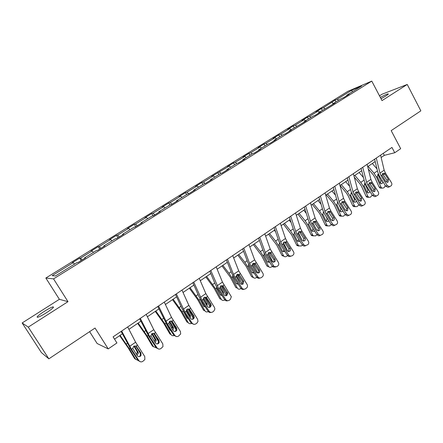 <?xml version="1.0" encoding="UTF-8"?>
<svg xmlns="http://www.w3.org/2000/svg" width="443" height="443" viewBox="0 0 443 443"><rect width="100%" height="100%" fill="white"/><g stroke="black" fill="none" stroke-linecap="round" stroke-linejoin="round"><path stroke-width="0.66" d="M46.609 312.631C52.529 308.699 54.616 306.783 52.878 306.894C50.989 307.475 48.038 309.02 44.04 311.529C38.092 315.46 35.983 317.393 37.705 317.315C39.61 316.728 42.578 315.167 46.609 312.631M381.024 98.745L385.825 95.981C388.068 94.525 388.804 93.822 388.029 93.872C386.601 94.198 384.037 95.383 380.327 97.421M89.619 331.657L97.128 343.502L108.23 348.907L116.93 342.954L113.098 336.863L391.944 147.436L394.746 152.746L400.682 148.682L391.186 130.624L420.85 110.85L407.233 84.458L381.999 94.237L379.496 95.832M22.15 322.969L41.409 352.589L48.857 358.836L28.258 327.111L67.995 301.666L53.537 278.874L45.834 278.027L59.379 299.307L22.15 322.969L28.258 327.111M53.537 278.874L371.777 81.108L347.927 91.291L45.834 278.027M351.869 90.15L337.223 99.215L335.008 100.14L323.512 107.704L321.352 108.59L316.025 111.885L318.168 111.01L309.53 116.359L307.431 117.207L301.999 120.562L304.081 119.732L295.276 125.181L293.233 125.989L287.701 129.411L289.716 128.625L280.735 134.185L278.758 134.949L273.109 138.438L275.064 137.695L265.9 143.366L263.989 144.08L258.23 147.646L260.119 146.949L250.766 152.735L248.927 153.405L243.052 157.038L244.863 156.39L235.322 162.299L233.55 162.913L227.558 166.629L229.297 166.025L211.743 176.414L213.399 175.865L203.453 182.023L201.842 182.533L195.596 186.403L197.174 185.91L187.018 192.201L185.49 192.655L179.105 196.603L180.6 196.171L170.223 202.595L168.783 202.988L162.265 207.025L163.672 206.654L153.068 213.216L151.722 213.548L145.06 217.668L146.373 217.363L135.536 224.069L134.284 224.335L127.479 228.549L128.691 228.306L117.617 235.161L116.47 235.36L109.51 239.669L110.617 239.491L99.298 246.502L98.252 246.629L91.136 251.031L92.138 250.932L80.56 258.103L79.629 258.153L72.353 262.655L73.239 262.633L52.147 275.69L55.419 275.961L77.071 262.533L78.023 262.505L85.577 257.815L84.58 257.87L96.452 250.505L97.526 250.4L104.908 245.815L103.789 245.954L115.396 238.755L116.587 238.567L123.796 234.092L122.567 234.303L133.913 227.265L135.209 227.01L142.258 222.63L140.918 222.918L152.01 216.034L153.411 215.708L160.305 211.427L158.865 211.782L169.713 205.054L171.208 204.66L177.953 200.474L176.414 200.895L187.024 194.316L188.618 193.851L195.213 189.759L193.585 190.246L203.963 183.806L205.646 183.28L212.097 179.277L210.381 179.825L220.542 173.523L222.308 172.942L228.621 169.021L226.822 169.625L236.767 163.456L238.616 162.819L244.796 158.982L242.914 159.641L252.654 153.599L254.581 152.907L260.634 149.153L258.673 149.861L268.209 143.947L270.213 143.205L276.139 139.528L274.106 140.287L283.442 134.495L285.519 133.703L291.322 130.098L289.224 130.912L306.202 120.867L304.036 121.72L313.002 116.16L315.206 115.274L320.782 111.813L318.55 112.716L335.069 102.948L332.776 103.889L341.392 98.545L343.718 97.576L349.073 94.254L346.725 95.239L361.615 85.997L351.869 90.15L352.279 91.79M84.757 258.324L84.58 257.87M80.56 258.103L82.132 259.952M92.138 250.932L93.412 252.394M103.955 246.408L103.789 245.954M99.298 246.502L100.893 248.307M110.617 239.491L111.913 240.914M122.711 234.762L122.567 234.303M117.617 235.161L119.239 236.922M128.691 228.306L130.004 229.69M141.051 223.383L140.918 222.918M135.536 224.069L137.186 225.78M146.373 217.363L147.702 218.715M158.982 212.252L158.865 211.782M153.068 213.216L154.734 214.888M163.672 206.654L165.012 207.972M176.519 201.366L176.414 200.895M170.223 202.595L171.912 204.223M180.6 196.171L181.962 197.456M193.669 190.717L193.585 190.246M187.018 192.201L188.724 193.79M197.174 185.91L198.547 187.167M210.453 180.301L210.381 179.825M203.453 182.023L205.059 183.463M213.399 175.865L214.789 177.089M226.882 170.101L226.822 169.625M219.551 172.056L221.046 173.357M229.297 166.025L230.698 167.221M242.963 160.117L242.914 159.641M235.322 162.299L236.728 163.478M244.863 156.39L246.275 157.553M258.712 150.343L258.673 149.861M250.766 152.735L252.183 153.887M260.119 146.949L261.542 148.084M274.134 140.774L274.106 140.287M265.9 143.366L267.328 144.49M275.064 137.695L276.498 138.803M289.24 131.394L289.224 130.912M280.735 134.185L282.174 135.281M289.716 128.625L291.162 129.705M304.036 122.207L304.036 121.72M295.276 125.181L296.721 126.255M304.081 119.732L305.537 120.789M318.545 113.203L318.55 112.716M309.53 116.359L310.986 117.406M318.168 111.01L319.63 112.046M332.759 104.376L332.776 103.889M323.512 107.704L324.979 108.729M331.979 102.46L333.452 103.468M346.697 95.727L346.725 95.239M337.223 99.215L338.696 100.218M108.23 348.907L95.046 328.041L48.857 358.836M371.777 81.108L382.004 100.611L407.233 84.458M381.146 157.492L384.302 155.343L394.746 152.746M114.532 339.144L122.373 333.806M128.924 329.343L140.863 321.208M147.369 316.773L158.932 308.893M165.405 304.485L176.607 296.854M183.042 292.469L193.89 285.076M200.286 280.718L210.802 273.553M217.159 269.222L227.348 262.278M233.671 257.976L243.545 251.247M249.83 246.967L259.399 240.444M265.645 236.185L274.926 229.862M281.133 225.631L290.132 219.501M296.306 215.298L305.033 209.351M311.169 205.17L319.63 199.405M325.727 195.252L333.933 189.659M339.997 185.528L347.96 180.107M353.985 175.998L361.704 170.738M367.696 166.657L375.188 161.551M73.239 262.633L74.49 264.133M383.245 153.344L384.302 155.343M335.008 100.14L335.955 101.918M321.352 108.59L322.316 110.379M307.431 117.207L308.411 119.006M293.233 125.989L294.23 127.805M278.758 134.949L279.771 136.776M263.989 144.08L265.019 145.924M248.927 153.405L249.974 155.26M233.55 162.913L234.618 164.785M217.862 172.626L218.947 174.509M201.842 182.533L202.949 184.438M185.49 192.655L186.614 194.571M168.783 202.988L169.968 204.987M151.722 213.548L153.062 215.791M134.284 224.335L135.713 226.694M116.47 235.36L117.921 237.736M98.252 246.629L99.736 249.027M79.629 258.153L81.135 260.573M67.995 301.666L59.379 299.307M380.587 155.15L384.164 170.184L385.344 172.914L391.451 182.649C392.116 183.939 391.983 185.008 391.042 185.844L389.602 186.713L387.254 185.606L381.13 175.849L382.038 175.212L382.735 173.479L383.782 173.263L385.061 174.193L388.422 179.548L388.09 182.106L387.647 182.311L385.731 181.436L382.038 175.212M374.617 159.203L377.84 172.427L379.623 176.513L385.726 186.232L387.254 185.606M376.295 158.062L379.939 173.113L381.13 175.849M386.955 182.328L386.889 180.201L382.503 173.678M388.544 187.14L388.068 187.334L385.726 186.232M368.294 169.021L373.056 174.564L374.712 177.156L379.142 187.062L380.963 187.084L381.966 188.142L383.544 187.965L384.369 187.378L385.332 185.611M368.122 166.369L374.036 173.235L376.528 177.145L380.963 187.084M372.325 163.506L376.982 168.899M382.913 181.757L382.132 183.574L380.886 183.718L380.066 182.859L377.303 176.602L378.294 174.165M381.357 188.131L380.138 188.114L379.142 187.062M380.465 183.435L380.902 180.999L382.436 180.999M378.981 175.4L378.477 175.55L380.902 180.999M378.477 175.55L377.608 174.658M367.109 164.303L370.891 179.371L372.098 182.117L378.272 191.941C378.942 193.242 378.804 194.322 377.846 195.18L376.306 196.077L373.992 194.953L367.795 185.108L368.726 184.46L369.44 182.704L370.592 182.499L371.804 183.413L375.199 188.818L374.856 191.409L374.352 191.631L372.458 190.739L368.726 184.46M361.1 168.384L364.506 181.63L366.328 185.744L372.502 195.551L373.992 194.953M362.734 167.277L366.577 182.355L367.795 185.108M373.731 191.647L373.709 189.438L369.29 182.876M375.393 196.437L374.806 196.67L372.502 195.551M353.359 173.645L357.351 188.74L358.592 191.503L364.833 201.41C365.514 202.728 365.364 203.824 364.39 204.694L362.728 205.63L360.475 204.489L354.206 194.549L355.153 193.89L355.884 192.112L357.163 191.924L358.287 192.81L361.721 198.265L361.361 200.889L360.785 201.133L358.924 200.23L355.153 193.89M347.318 177.748L350.911 191.022L352.778 195.153L359.018 205.054L360.475 204.489M348.896 176.674L352.96 191.78L354.206 194.549M360.248 201.144L360.27 198.857L355.84 192.262M361.997 205.912L361.266 206.189L359.018 205.054M354.289 177.156L359.838 183.673L361.51 186.293L366.04 196.255L367.834 196.31L368.759 197.323L370.464 197.179L372.236 195.13M354.849 175.411L360.779 182.372L363.299 186.315L367.834 196.31M359.129 172.493L363.459 177.554M369.816 191.282L369.025 192.76L367.673 192.877L366.915 192.057L364.091 185.761L364.739 183.48M368.327 197.307L366.965 197.262L366.04 196.255M367.325 192.639L367.834 190.125L369.097 190.147M365.647 184.559L365.353 184.642L367.834 190.125M365.353 184.642L364.445 183.745M340.063 185.484L346.371 192.965L348.06 195.607L352.694 205.624L354.455 205.718L355.292 206.671L357.141 206.571L358.852 204.793M341.315 184.631L347.268 191.686L349.815 195.662L354.455 205.718M345.678 181.658L349.643 186.337M356.421 200.934L355.663 202.124L354.201 202.207L353.508 201.432L350.623 195.103L351.282 192.788M355.175 206.599L353.531 206.576L352.694 205.624M353.935 202.019L354.516 199.422L355.491 199.461M352.052 193.896L354.516 199.422M351.98 193.918L351.028 193.01M339.338 183.169L343.552 198.292L344.82 201.072L351.133 211.073C351.82 212.402 351.664 213.509 350.668 214.395L348.857 215.364L346.681 214.207L340.346 204.179L341.309 203.509L342.057 201.703L343.48 201.543L344.499 202.401L347.976 207.905L347.6 210.563L346.924 210.829L345.125 209.904L341.309 203.509M333.263 187.3L337.045 200.596L338.956 204.749L345.269 214.739L346.681 214.207M334.786 186.265L339.067 201.399L340.346 204.179M346.492 210.824L346.564 208.459L342.134 201.836M348.348 215.553L347.439 215.896L345.269 214.739M325.035 192.888L329.47 208.038L330.771 210.829L337.156 220.924C337.848 222.264 337.688 223.388 336.669 224.291L334.675 225.293L332.615 224.125L326.209 213.997L327.194 213.316L327.958 211.483L329.542 211.372L330.445 212.175L333.961 217.734C334.515 218.809 334.382 219.706 333.568 220.426L332.759 220.708L331.048 219.772L327.194 213.316M318.921 197.041L322.903 210.359L324.863 214.539L331.248 224.623L332.615 224.125M320.389 196.044L324.896 211.206L326.209 213.997M332.46 220.703L332.588 218.255L328.169 211.61M334.382 225.426L333.297 225.786L331.248 224.623M310.438 202.805L315.106 217.978L316.44 220.786L322.897 230.975C323.6 232.331 323.429 233.467 322.393 234.386L320.151 235.41L318.268 234.236L311.783 224.02L312.791 223.322L313.572 221.467L315.333 221.417L319.658 227.757C320.217 228.848 320.084 229.756 319.248 230.487L318.273 230.786L316.69 229.839L312.791 223.322M304.286 206.981L308.478 220.321L310.482 224.523L316.944 234.701L318.268 234.236M305.698 206.028L310.443 221.207L311.783 224.02M318.146 230.775L318.329 228.245L313.738 221.467L315.333 221.417M320.128 235.499L318.816 235.87L316.944 234.701M326.314 194.854L332.638 202.434L334.349 205.103L339.083 215.176L340.811 215.304L341.553 216.19L343.552 216.145L345.186 214.611M327.521 194.028L333.49 201.177L336.065 205.192L340.811 215.304M331.973 190.999L335.517 195.23M342.732 210.73L342.04 211.671L340.457 211.71L339.842 210.984L336.89 204.622L337.638 202.257M341.536 216.178L339.825 216.057L339.083 215.176M340.307 211.555L340.938 208.908L341.608 208.946M339.083 204.954L340.938 208.908M337.843 202.717L337.383 202.462M312.287 204.406L318.633 212.092L320.361 214.789L325.212 224.911L326.901 225.083L327.538 225.88L329.697 225.908L331.231 224.595M313.45 203.614L319.442 210.862L322.044 214.916L326.901 225.083M317.991 200.524L321.075 204.24M327.172 213.05L328.313 215.453M328.756 220.686L328.152 221.406L326.436 221.389L325.91 220.73L322.886 214.334L323.346 212.158M327.626 225.947L325.843 225.714L325.212 224.911M326.347 221.317L327.089 218.576L327.438 218.604M326.103 216.494L327.089 218.576M297.989 214.152L306.102 224.662L311.058 234.845L312.714 235.05L313.234 235.748L315.571 235.87L316.978 234.751M299.103 213.393L305.111 220.741L307.741 224.828L312.714 235.05M303.732 210.237L306.285 213.349M312.819 222.591L315.172 227.453M314.48 230.814L313.982 231.335L312.127 231.246L311.695 230.67L308.599 224.236L309.015 222.093M313.434 235.909L311.579 235.538L311.058 234.845M312.138 231.252L312.996 228.483M283.398 224.092L291.549 234.735L296.627 244.973L298.239 245.223L298.643 245.799L301.157 246.026L302.419 245.084M284.467 223.366L290.492 230.814L293.155 234.945L298.239 245.223M289.19 220.143L291.134 222.541M298.239 232.453L301.932 239.951M299.894 241.125L299.534 241.457L297.53 241.285L297.192 240.809L294.03 234.336L294.396 232.237M298.953 246.064L297.026 245.549L296.627 244.973M297.635 241.385L298.792 239.392M268.519 234.231L276.709 245.012L281.903 255.306L283.476 255.6L283.753 256.032C284.556 256.874 285.453 256.995 286.455 256.386L287.546 255.611M269.532 233.539L275.579 241.097L278.265 245.267L283.476 255.6M274.35 230.255L275.601 231.811M283.393 242.581L287.745 251.259M284.999 251.624L282.64 251.513L282.401 251.153L279.162 244.647L279.455 242.62M284.168 256.419L281.903 255.306M282.833 251.718L284.063 250.162M253.33 244.58L261.558 255.506L266.88 265.855L268.569 266.459C269.377 267.45 270.341 267.616 271.448 266.963L272.345 266.332M254.293 243.921L260.351 251.591L263.076 255.799L268.408 266.193M259.21 240.571L259.648 241.125M268.264 252.97L272.971 262.184M269.776 262.317L267.439 261.94L263.984 255.168L264.183 253.28M269.41 257.544L267.76 254.31M269.073 266.985L266.88 265.855M267.727 262.256L268.962 261.043M237.83 255.14L246.098 266.21L251.541 276.62L253.069 277.085C253.889 278.237 254.908 278.459 256.137 277.755L256.824 277.268M238.733 254.526L244.813 262.3L247.565 266.553L253.025 277.002M252.842 263.613L257.837 273.176C258.745 272.384 258.906 271.426 258.324 270.302L253.474 263.253M254.216 273.209L251.934 272.567L248.495 265.905L248.595 264.189M254.941 270.224L252.183 264.692M255.079 270.258L255.246 270.706M253.662 277.761L251.541 276.62M252.294 273.01L253.496 272.085M222.004 265.922L230.31 277.141L235.886 287.607L237.321 288.039C238.146 289.262 239.203 289.506 240.505 288.77L240.975 288.437M222.851 265.346L228.942 273.237L231.728 277.534L237.321 288.039M237.116 274.51L242.21 284.135M238.312 284.301L236.158 283.487L232.736 277.036L232.697 275.347M238.799 281.039L239.414 281.216L236.34 275.419M239.414 281.216L239.652 282.368M236.534 283.98L237.669 283.304M205.845 276.93L214.185 288.304L219.9 298.826L221.284 299.307C222.131 300.537 223.211 300.775 224.54 300.022L224.789 299.85M206.626 276.399L215.553 288.747L221.284 299.307M221.074 285.68L226.251 295.282M222.048 295.608L220.093 294.722L216.677 288.426L216.472 286.776M222.264 292.026L223.416 292.402L220.199 286.444M223.416 292.402L223.577 294.058M220.437 295.182L221.472 294.717M219.878 287.978L221.035 290.11M189.338 288.177L197.722 299.706L203.575 310.283L204.91 310.82C205.774 312.055 206.881 312.287 208.232 311.512L208.232 311.512M190.058 287.684L199.034 300.199L204.91 310.82M204.705 297.115L209.932 306.628M205.414 307.121L203.68 306.202L199.915 298.914M205.989 304.203L205.735 303.322L207.075 303.826L203.73 297.751M207.075 303.826L207.086 305.903M203.985 306.611L204.893 306.323M203.226 298.765L205.735 303.322M172.482 299.662L180.899 311.351L186.902 321.989L188.175 322.576C188.967 323.733 190.025 324.005 191.337 323.401M173.135 299.219L182.156 311.9L188.175 322.576M188.009 308.843L193.242 318.174M188.386 318.849L186.918 317.924L183.064 310.709M189.288 316.546L189.1 314.94L190.385 315.499L186.929 309.341M190.385 315.499L190.185 317.936M187.173 318.279L187.921 318.14M186.37 310.078L189.1 314.94M155.255 311.401L163.711 323.257L169.863 333.944L171.081 334.592C171.795 335.656 172.781 335.971 174.033 335.539M155.836 311.003L164.907 323.861L171.081 334.592M170.976 320.876L176.148 329.924M172.089 328.966L172.1 326.807L173.329 327.427L169.78 321.225M173.329 327.427L173.578 328.174L172.881 330.179M170.943 330.777L169.785 329.902L165.942 323.141L164.907 323.861M169.985 330.19L170.538 330.157M169.209 321.756L172.1 326.807M295.536 212.928L300.454 228.123L301.816 230.941L308.356 241.23C309.059 242.598 308.882 243.75 307.824 244.691L305.249 245.699L303.627 244.558L297.065 234.242L298.089 233.533L298.892 231.65L300.797 231.656L305.066 237.991C305.631 239.087 305.487 240.012 304.64 240.759L303.422 241.042L302.037 240.112L298.089 233.533M289.351 217.131L293.759 230.487L295.813 234.712L302.347 244.985L303.627 244.558M290.697 216.212L295.691 231.418L297.065 234.242M303.533 241.058L303.782 238.439L299.302 231.7L300.858 231.695M305.587 245.776L303.964 246.12L302.347 244.985M280.33 223.261L285.497 238.472L286.892 241.313L293.51 251.696C294.224 253.08 294.036 254.249 292.956 255.201L291.992 255.882L289.943 256.132L288.686 255.096L282.041 244.68L283.088 243.955L283.913 242.044L285.851 242.033L290.176 248.429C290.746 249.542 290.597 250.478 289.728 251.236L288.177 251.463L287.081 250.6L283.088 243.955M274.106 227.486L278.736 240.859L280.84 245.106L287.452 255.478L288.686 255.096M275.385 226.617L280.635 241.839L282.041 244.68M288.615 251.546L288.941 248.844L284.572 242.171L286.089 242.21M290.73 256.281L288.709 256.514L287.452 255.478M264.798 233.81L270.224 249.044L278.354 262.378C279.073 263.773 278.885 264.964 277.778 265.933L276.792 266.631L274.2 266.636L266.708 255.334L267.777 254.592L268.619 252.654L270.595 252.632L274.97 259.089C275.552 260.207 275.396 261.16 274.505 261.935L272.506 261.985L271.814 261.304L267.777 254.592M258.535 238.063L263.397 251.452L265.556 255.722L272.251 266.193L273.431 265.85M259.753 237.238L265.268 252.477L266.708 255.334M273.381 262.256C274.217 261.475 274.355 260.545 273.791 259.46L268.973 252.46M275.502 267.04L273.015 266.974L272.251 266.193M248.938 244.586L254.636 259.831L262.882 273.281C263.613 274.699 263.413 275.9 262.278 276.892L261.276 277.6C260.13 278.282 259.061 278.121 258.075 277.124L251.048 266.21L252.145 265.451L253.003 263.485L255.018 263.452L259.448 269.97C260.035 271.105 259.875 272.063 258.967 272.855L256.447 272.517L252.145 265.451M242.637 248.866L247.742 262.262L249.952 266.559L256.73 277.13L257.854 276.825M243.783 248.086L249.57 263.336L251.048 266.21M259.941 278.021C258.839 278.547 257.843 278.348 256.946 277.423L256.73 277.13M232.736 255.589L238.716 270.85L247.183 284.594C247.798 285.984 247.554 287.142 246.458 288.083L245.428 288.808C244.099 289.556 242.936 289.301 241.944 288.039L235.061 277.318L236.174 276.543L237.06 274.549L239.115 274.505L243.711 281.272L243.096 284.013C242.028 284.605 241.097 284.4 240.305 283.393L236.174 276.543M226.395 259.897L231.75 273.303L234.02 277.623L240.876 288.299L241.944 288.039M227.469 259.172L233.544 274.433L235.061 277.318M242.022 284.284L242.637 281.56L237.653 274.272M244.049 289.24C242.792 289.75 241.734 289.434 240.876 288.299M216.178 266.841L222.452 282.102L231.329 296.732L230.288 299.512L229.241 300.254C227.885 301.019 226.7 300.764 225.697 299.496L218.726 288.67L219.861 287.878L220.769 285.851L222.862 285.79L227.409 292.435L227.735 293.277L226.882 295.403C225.797 296.013 224.85 295.808 224.047 294.794L219.861 287.878M209.805 271.171L215.414 284.583L217.746 288.925L224.69 299.706L225.697 299.496M210.796 270.496L218.726 288.67M227.796 300.697C226.55 301.14 225.515 300.808 224.69 299.706M225.869 295.631L226.722 293.51L222.27 286.267L223.588 286.494M199.261 278.331L205.84 293.604L214.456 307.42L214.905 309.02L213.775 311.191L212.706 311.944C211.317 312.73 210.115 312.481 209.096 311.202L202.036 300.26L203.199 299.451L204.129 297.397L206.266 297.325L210.868 304.031L211.222 305.421L210.32 307.043C209.207 307.669 208.249 307.47 207.435 306.44L203.199 299.451M192.843 282.689L198.73 296.107L201.116 300.47L208.149 311.357L209.096 311.202M193.757 282.069L202.036 300.26M211.173 312.404C209.943 312.775 208.935 312.426 208.149 311.357M209.367 307.226L210.27 305.604L209.916 304.225L205.74 297.751L206.997 298.028M181.962 290.082L188.862 305.354L197.606 319.298L198.004 321.408L196.897 323.124L195.806 323.894C194.383 324.697 193.159 324.453 192.129 323.163L184.975 312.11L186.165 311.285L187.118 309.197L189.299 309.109L193.968 315.881L194.261 317.675L193.397 318.943C192.256 319.58 191.276 319.381 190.451 318.345L186.165 311.285M175.511 294.468L181.674 307.885L184.122 312.271L191.243 323.268L192.129 323.163M176.336 293.903L184.975 312.11M194.161 324.37L191.243 323.268M192.506 319.071L193.369 317.808L193.076 316.025L188.845 309.485L190.047 309.823M164.275 302.098L171.502 317.371L180.384 331.436L180.683 333.928L178.529 336.11C177.078 336.935 175.832 336.691 174.786 335.384L167.537 324.226L168.755 323.379L169.735 321.258L171.962 321.153L176.691 327.997L176.89 330.079L176.093 331.104C174.935 331.757 173.933 331.558 173.097 330.517L168.755 323.379M157.786 306.506L166.756 324.331L173.972 335.445L174.786 335.384M158.522 306.008L167.537 324.226M176.74 336.591L173.972 335.445M175.273 331.176L176.07 330.157L175.865 328.086L171.585 321.485L172.715 321.873M146.19 314.386L153.754 329.653L162.78 343.851L162.969 346.625L160.864 348.602C159.386 349.444 158.112 349.206 157.055 347.888L149.712 336.608L150.952 335.744L151.955 333.59L154.23 333.468L159.026 340.385L159.137 342.683L158.406 343.535C157.215 344.205 156.202 344.012 155.349 342.96L150.952 335.744M139.656 318.822L148.998 336.663L156.307 347.888L157.055 347.888M140.304 318.384L149.712 336.608M158.887 349.078L156.307 347.888M157.653 343.552L158.384 342.705L158.273 340.418L153.931 333.745L155 334.194M137.651 323.396L146.14 335.423L152.447 346.166L156.324 347.91M138.155 323.052L147.275 336.087L153.605 346.875M153.61 333.236L158.627 341.846M154.435 341.547L155.006 339.859L154.729 338.939L155.897 339.615L152.276 333.407M155.897 339.615L156.169 340.534L155.15 342.649M153.04 342.871L149.596 337.577M152.409 342.35L152.719 342.378M151.716 333.778L154.729 338.939M127.684 326.956L135.608 342.212L144.772 356.543L144.861 359.544L142.801 361.372C141.289 362.236 139.994 362.003 138.914 360.674L131.477 349.278L132.75 348.392L133.775 346.204L136.101 346.066L140.957 353.049L140.985 355.519L140.315 356.25C139.102 356.936 138.061 356.748 137.203 355.685L132.75 348.392M121.116 331.419L130.84 349.272L138.244 360.613L138.914 360.674M121.659 331.048L131.477 349.278M140.581 361.831L138.244 360.613M139.639 356.211L140.309 355.485L140.281 353.027L135.885 346.282L136.881 346.797M119.649 335.656L128.177 347.86L134.644 358.664L138.194 360.53M120.081 335.368L129.245 348.586L135.741 359.428M135.918 345.972L136.2 346.448M138.349 350.064L140.614 353.868M136.317 354.322L137.258 352.423L136.97 351.338L138.072 352.074L134.395 345.9M138.072 352.074L138.36 353.165L136.981 355.347M133.875 346.138L136.97 351.338M384.441 173.545L385.344 172.914M379.939 173.113L384.164 170.184M386.889 180.201L388.422 179.548M385.061 174.193L383.261 174.42M377.458 170.876L374.036 173.235M377.303 176.602L376.528 177.145M371.173 182.76L372.098 182.117M366.577 182.355L370.891 179.371M373.709 189.438L375.199 188.818M371.804 183.413L370.038 183.607M357.651 192.157L358.592 191.503M352.96 191.78L357.351 188.74M360.27 198.857L361.721 198.265M358.287 192.81L356.56 192.971M364.107 180.079L360.779 182.372M364.091 185.761L363.299 186.315M350.491 189.466L347.268 191.686M350.623 195.103L349.815 195.662M343.857 201.737L344.82 201.072M339.067 201.399L343.552 198.292M346.564 208.459L347.976 207.905M344.499 202.401L342.81 202.523M329.791 211.51L330.771 210.829M324.896 211.206L329.47 208.038M332.588 218.255L333.961 217.734M330.445 212.175L328.795 212.263M315.438 221.478L316.44 220.786M310.443 221.207L315.106 217.978M318.329 228.245L319.658 227.757M316.103 222.153L314.491 222.198M336.602 199.034L333.49 201.177M336.89 204.622L336.065 205.192M322.438 208.797L319.442 210.862M322.886 214.334L322.044 214.916M307.985 218.759L305.111 220.741M308.599 224.236L307.741 224.828M293.238 228.92L290.492 230.814M294.03 234.336L293.155 234.945M278.193 239.292L275.579 241.097M279.162 244.647L278.265 245.267M262.826 249.88L260.351 251.591M263.984 255.168L263.076 255.799M247.144 260.694L244.813 262.3M248.495 265.905L247.565 266.553M231.124 271.736L228.942 273.237M232.68 276.875L231.728 277.534M214.761 283.016L212.74 284.406M216.527 288.072L215.553 288.747M198.038 294.54L196.183 295.819M200.026 299.512L199.034 300.199M180.954 306.312L179.271 307.475M183.169 311.196L182.156 311.9M163.484 318.351L161.983 319.386M300.797 231.656L301.816 230.941M295.691 231.418L300.454 228.123M303.782 238.439L305.066 237.991M301.467 232.331L299.9 232.337M285.851 242.033L286.892 241.313M280.635 241.839L285.497 238.472M288.941 248.844L290.176 248.429M286.532 242.714L285.01 242.681M270.595 252.632L271.659 251.895M265.268 252.477L270.224 249.044M273.791 259.46L274.97 259.089M271.288 253.318L269.815 253.235M255.018 263.452L256.104 262.699M249.57 263.336L254.636 259.831M258.324 270.302L259.448 269.97M255.722 264.144L254.299 264.017M239.115 274.505L240.222 273.735M233.544 274.433L238.716 270.85M242.526 281.371L243.6 281.084M239.824 275.203L238.456 275.025M222.862 285.79L223.997 285.004M217.17 285.763L222.452 282.102M226.395 292.673L227.409 292.435M206.266 297.325L207.424 296.517M200.435 297.342L205.84 293.604M209.916 304.225L210.868 304.031M189.299 309.109L190.484 308.284M183.336 309.175L188.862 305.354M193.076 316.025L193.968 315.881M171.962 321.153L173.169 320.311M165.859 321.275L171.502 317.371M175.865 328.086L176.691 327.997M154.23 333.468L155.471 332.61M147.984 333.645L153.754 329.653M158.273 340.418L159.026 340.385M145.625 330.661L144.318 331.563M148.217 335.429L147.275 336.087M136.101 346.066L137.363 345.186M129.705 346.299L135.608 342.212M140.281 353.027L140.957 353.049M127.362 343.247L126.249 344.017M130.048 348.026L129.245 348.586M53.31 307.564L52.878 306.894M388.206 94.209L388.029 93.872M383.782 173.263L382.918 173.374M388.068 187.334L389.602 186.713M378.411 174.165L378.051 174.271M381.966 188.142L380.138 188.114M370.592 182.499L369.595 182.61M374.806 196.67L376.306 196.077M357.163 191.924L356.011 192.029M361.266 206.189L362.728 205.63M368.759 197.323L366.965 197.262M355.292 206.671L353.531 206.576M343.48 201.543L342.151 201.643M347.439 215.896L348.857 215.364M329.542 211.372L328.003 211.455M333.297 225.786L334.675 225.293M318.816 235.87L320.151 235.41M341.553 216.19L339.825 216.057M327.538 225.88L325.843 225.714M313.234 235.748L311.579 235.538M298.643 245.799L297.026 245.549M283.753 256.032L282.18 255.738M268.569 266.459L267.04 266.121M253.069 277.085L251.591 276.703M238.832 281.095L239.436 281.261M222.414 292.258L223.516 292.618M205.901 303.715L207.241 304.219M189.316 315.51L190.601 316.069M172.355 327.554L173.578 328.174M303.964 246.12L305.249 245.699M288.709 256.514L289.943 256.132M271.011 252.97L269.543 252.892M273.015 266.974L274.2 266.636M255.611 263.989L254.193 263.862M256.946 277.423L258.075 277.124M242.637 281.56L243.711 281.272M226.722 293.51L227.735 293.277M210.27 305.604L211.222 305.421M193.369 317.808L194.261 317.675M176.07 330.157L176.89 330.079M158.384 342.705L159.137 342.683M155.006 339.859L156.169 340.534M140.309 355.485L140.985 355.519M137.258 352.423L138.36 353.165"/></g></svg>
